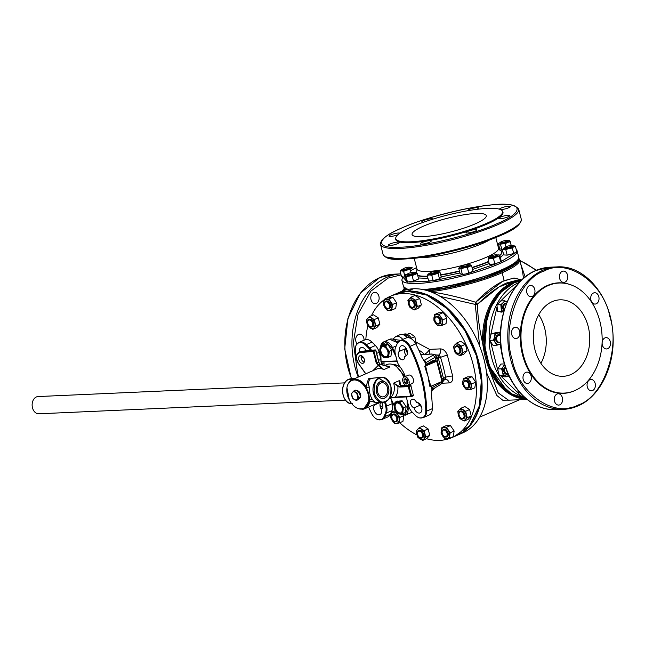 <?xml version="1.0" encoding="UTF-8"?>
<svg xmlns="http://www.w3.org/2000/svg" width="645" height="645" viewBox="0 0 645 645"><rect width="100%" height="100%" fill="white"/><g stroke="black" fill="none" stroke-linecap="round" stroke-linejoin="round"><path stroke-width="0.97" d="M511.001 400.102L502.761 400.214L496.948 395.603L486.572 372.689L496.86 395.482L502.665 400.174L511.001 400.102M454.37 436.391L469.697 425.716L479.388 405.826L481.315 380.703L476.341 355.597L464.795 330.409L447.098 308.568L426.571 295.015L407.479 291.322L395.361 294.096M508.526 400.206L498.182 392.886L489.579 370.577C486.306 362.353 484.04 353.452 482.774 343.874C484.04 353.46 486.306 362.361 489.579 370.577L484.218 347.816L482.912 344.712A59.719 43.965 -92.6 0 1 512.13 282.752L506.519 283.002L512.13 282.752A59.719 43.965 87.4 0 0 482.912 344.712L482.774 343.874C479.251 328.144 477.502 314.913 477.534 304.166L475.22 304.4L475.615 302.247L477.534 304.166L475.615 302.247C460.079 297.426 445.179 293.951 430.908 291.806L430.191 291.798L430.908 291.806C445.203 293.951 460.103 297.434 475.615 302.247A2.556 0.476 -75.5 0 0 475.22 304.4L479.638 346.051L475.22 304.4A2.556 1.879 -177.1 0 0 477.534 304.166L499.117 286.888L516.774 280.293L506.519 283.002C497.73 286.896 488.072 293.951 477.534 304.166C477.502 314.905 479.243 328.144 482.774 343.874L484.218 347.816L484.742 347.76A58.953 43.4 -92.6 0 1 502.374 290.661L493.506 301.763L487.257 316.171L484.742 347.76L489.555 366.634L489.136 366.795A59.267 43.634 87.4 0 0 524.474 398.57A59.267 43.634 -92.6 0 1 489.136 366.795A1.532 0.443 158.1 0 1 489.063 366.82L489.313 369.843A59.719 43.965 87.4 0 0 526.925 399.303A59.719 43.965 -92.6 0 1 489.313 369.843L498.174 392.87L508.526 400.206L527.021 399.384M489.555 366.634L506.833 390.556A58.953 43.4 -92.6 0 1 489.555 366.634L484.742 347.76L484.218 347.816L489.063 366.82L489.555 366.634M475.22 304.4L440.084 296.378L475.22 304.4M457.023 435.359L462.788 432.851A77.069 50.197 -113.5 0 0 481.436 350.928A77.069 50.197 -113.5 0 0 413.292 288.791L407.479 291.322A77.069 50.197 66.5 0 1 475.623 353.452A77.069 50.197 66.5 0 1 456.974 435.383M395.409 294.072A77.069 50.197 66.5 0 1 407.479 291.322L413.292 288.791A77.069 50.197 -113.5 0 0 401.214 291.54L395.458 294.056M404.512 290.315A59.719 10.981 165.7 0 1 403.923 289.291A59.719 10.981 -14.3 0 0 404.512 290.315M404.399 288.009L406.431 289.774L404.399 288.009M427.724 290.524C438.173 289.484 450.758 287.098 465.48 283.365L483.452 278.116L501.302 271.432L515.613 263.483L518.612 258.895L514.388 264.426L501.592 271.722A59.267 10.9 -14.3 0 0 518.741 258.355A59.267 10.9 165.7 0 1 490.248 276.189A59.267 10.9 165.7 0 1 428.014 290.879A59.267 10.9 -14.3 0 0 501.592 271.722L501.302 271.432C482.25 279.874 449.275 288.428 427.724 290.524L427.095 290.597L427.724 290.524M501.923 270.513L497.085 272.561M472.841 280.76L465.408 282.792M439.269 288.371L432.972 289.315M398.65 292.798A77.069 50.197 66.5 0 1 484.105 359.87A77.069 50.197 66.5 0 1 460.119 433.875M512.13 282.752A59.719 43.965 -92.6 0 1 521.603 280.164A59.719 43.965 87.4 0 0 512.13 282.752A1.532 1 66.5 0 1 512.969 283.139A1.532 1 -113.5 0 0 512.13 282.752M523.506 278.406L522.466 270.844L523.506 278.406M518.765 258.185L519.652 259.79A59.719 10.981 165.7 0 1 502.157 272.738L504.172 280.648L514.242 278.035L521.821 279.954L513.581 278.076L502.503 281.413L475.615 302.247C485.87 291.75 495.392 284.55 504.172 280.648L502.157 272.738A59.719 10.981 165.7 0 1 430.546 291.758A59.719 10.981 -14.3 0 0 490.772 277.221A59.719 10.981 -14.3 0 0 519.652 259.79L522.466 270.844M519.902 260.798A69.41 45.206 66.5 0 1 535.826 270.513A69.41 45.206 -113.5 0 0 519.902 260.798M520.596 263.515L525.159 277.011L520.596 263.515M484.298 347.808A59.267 43.634 -92.6 0 1 512.969 283.139A59.267 43.634 -92.6 0 1 519.225 281.107A59.267 43.634 87.4 0 0 512.969 283.139L512.969 283.139A59.267 43.634 87.4 0 0 484.298 347.808M405.753 289.952A59.267 10.9 165.7 0 1 404.028 287.597A59.267 10.9 -14.3 0 0 405.753 289.952M401.972 373.374L404.463 375.874A11.739 7.643 66.5 0 1 404.738 376.761M428.957 363.909A12.763 8.312 66.5 0 1 429.191 364.481M396.667 366.755L404.463 375.874L403.302 376.382M358.507 376.962A101.862 66.346 66.5 0 1 355.314 349.122A9.998 6.506 66.5 0 1 356.564 344.494A9.998 6.506 66.5 0 1 360.071 342.495A9.998 6.506 66.5 0 1 365.562 345.067L368.94 348.461A9.998 6.506 66.5 0 1 370.52 350.388M397.763 342.656L400.335 340.512A10.207 6.652 66.5 0 1 401.94 340.141A10.207 6.652 66.5 0 1 410.099 346.333L409.269 346.72A9.998 6.506 -113.5 0 0 401.279 340.657A9.998 6.506 -113.5 0 0 397.763 342.656A9.998 6.506 -113.5 0 0 397.207 343.656L395.619 347.268A9.998 6.506 -113.5 0 0 395.353 354.089L397.143 361.127A9.998 6.506 -113.5 0 0 399.876 366.683A23.18 15.101 66.5 0 1 405.278 376.519M416.162 342.181L429.53 349.372A5.104 1.895 -43.6 0 1 424.426 354.323M420.661 354.355L423.62 354.573M421.766 407.89A5.612 3.66 66.5 0 1 420.476 405.06L414.09 407.842A4.596 2.991 66.5 0 1 410.647 403.706A4.596 2.991 66.5 0 1 411.913 399.352A4.596 2.991 66.5 0 1 412.631 399.191A4.596 2.991 66.5 0 1 416.501 402.375A5.612 3.66 66.5 0 1 416.533 402.375A5.612 3.66 66.5 0 1 421.499 406.906A5.612 3.66 66.5 0 1 420.137 412.873A5.612 3.66 66.5 0 1 419.258 413.074A5.612 3.66 66.5 0 1 414.09 407.842M420.476 405.06A4.596 2.991 66.5 0 1 417.686 402.553M424.708 366.247L425.184 366.134L426.797 373.116A102.079 66.483 -113.5 0 0 424.708 366.247L426.151 365.118L425.748 365.272L425.603 363.417L421.83 357.201A102.079 66.483 -113.5 0 0 415.775 343.858A10.207 6.652 -113.5 0 0 407.616 337.666A10.207 6.652 -113.5 0 0 406.019 338.036L400.335 340.512M399.65 351.227A4.596 2.991 66.5 0 1 399.658 351.227A5.612 3.66 66.5 0 1 401.198 345.857A5.612 3.66 66.5 0 1 402.077 345.656A5.612 3.66 66.5 0 1 407.035 350.187A5.612 3.66 66.5 0 1 405.681 356.153A5.612 3.66 66.5 0 1 404.802 356.354A5.612 3.66 66.5 0 1 404.762 356.354A4.596 2.991 66.5 0 1 403.319 359.652A4.596 2.991 66.5 0 1 398.739 356.637A4.596 2.991 66.5 0 1 399.65 351.227L406.044 348.437A5.612 3.66 66.5 0 1 405.955 348.058M426.563 438.729A77.069 50.197 -113.5 0 0 439.777 440.366A77.069 50.197 -113.5 0 0 451.855 437.616A77.069 50.197 -113.5 0 0 470.503 355.685A77.069 50.197 -113.5 0 0 402.359 293.556A77.069 50.197 -113.5 0 0 390.281 296.305A77.069 50.197 -113.5 0 0 386.266 298.401M384.186 299.78A77.069 50.197 -113.5 0 0 371.439 315.719M367.852 325.943A77.069 50.197 -113.5 0 0 365.836 339.568M390.854 413.171A77.069 50.197 -113.5 0 0 391.217 413.606M399.771 422.749A77.069 50.197 -113.5 0 0 416.984 434.972M372.02 342.14A10.207 6.652 -113.5 0 0 366.408 339.504A10.207 6.652 -113.5 0 0 364.812 339.875L359.128 342.35A10.207 6.652 66.5 0 1 360.732 341.979A10.207 6.652 66.5 0 1 366.336 344.615L372.02 342.14L375.398 345.526L369.714 348.002L366.336 344.615A2.556 1 -44.9 0 0 365.562 345.067M363.82 358.088A5.612 3.66 66.5 0 1 361.168 356.395M359.217 352.146A5.612 3.66 66.5 0 1 360.934 347.655A5.612 3.66 66.5 0 1 361.813 347.453A5.612 3.66 66.5 0 1 366.271 350.807M365.965 350.84A5.612 3.66 66.5 0 1 365.691 349.856M380.276 402.44L376.309 404.173A4.596 2.991 66.5 0 1 376.285 403.73M381.413 409.301L381.429 409.293A4.596 2.991 66.5 0 1 381.413 409.301A5.612 3.66 66.5 0 1 379.873 414.671A5.612 3.66 66.5 0 1 378.994 414.872A5.612 3.66 66.5 0 1 374.036 410.341A5.612 3.66 66.5 0 1 375.39 404.375A5.612 3.66 66.5 0 1 376.269 404.173A5.612 3.66 66.5 0 1 376.309 404.173M381.509 409.688A5.612 3.66 66.5 0 1 380.752 402.424M381.437 402.391A4.596 2.991 66.5 0 1 381.421 409.301M425.184 366.134L436.318 361.377L436.826 361.7L441.801 380.542L441.261 381.792L430.594 386.436L429.812 386.282A102.079 66.483 -113.5 0 0 428.393 379.381L430.279 386.121L429.812 386.282M436.826 361.7L441.76 380.518M438.487 355.089L438.366 358.322L443.454 378.268L444.865 379.486A2.556 1.661 -113.5 0 0 445.574 377.341A102.079 66.483 -113.5 0 0 440.495 357.394A2.556 1.661 -113.5 0 0 438.713 355.363L436.109 355.04A5.104 4.805 107.1 0 0 438.302 355.153A1.024 0.871 -83.5 0 0 438.487 355.089L435.286 354.887M438.439 357.314A5.104 2.104 -11.5 0 1 436.286 356.572L442.615 381.397L441.97 382.042L442.615 381.397A5.104 3.644 162.1 0 1 443.945 378.897M436.222 355.072L431.803 353.992A2.556 1.879 87.4 0 0 431.303 354.113C433.698 354.065 434.061 354.565 432.392 355.613L424.555 360.112L426.192 362.546L436.286 356.572L434.956 354.492M425.192 365.554L435.851 360.902L436.746 361.531M436.205 361.426L435.125 361.216M434.932 361.127L433.561 360.192A0.508 0.419 -119.8 0 0 434.093 360.571L436.254 360.869L434.093 360.571L426.151 365.118M433.561 360.192L425.756 364.667L426.192 362.546M441.293 381.767L441.39 382.38L432.545 387.452L431.303 386.436L433.553 385.146M435.157 361.885L434.98 361.281M432.392 355.613A2.556 2.088 60.2 0 1 435.044 357.467L436.181 360.853M442.615 381.397L441.39 382.38A2.556 2.088 60.2 0 1 440.479 384.565L431.844 389.685M432.545 387.452L431.989 389.274M406.455 355.621L404.762 356.354M406.31 355.685A4.596 2.991 66.5 0 1 406.036 348.445M406.358 396.941A9.998 6.506 -113.5 0 0 406.64 398.384L408.438 405.423A9.998 6.506 -113.5 0 0 412.131 412.066L415.509 415.461A9.998 6.506 -113.5 0 0 420.04 417.984A9.998 6.506 -113.5 0 0 425.756 411.405A2.556 1.072 -0.2 0 0 426.619 411.155A10.207 6.652 66.5 0 1 423.362 417.565L429.046 415.09A10.207 6.652 -113.5 0 0 432.295 408.68A102.079 66.483 -113.5 0 0 431.489 395.103L431.924 389.217L431.303 386.436M409.269 346.72A101.862 66.346 66.5 0 1 425.756 411.405M430.279 386.121L430.739 385.952L428.748 379.22A102.079 66.483 -113.5 0 0 427.151 372.971L425.66 366.021M427.151 372.971L428.748 379.22M441.656 380.655L441.398 381.308M425.748 365.272L425.732 364.546M423.563 360.152L424.555 360.112A5.104 3.757 -92.6 0 1 423.7 360.337M431.803 353.992L420.822 354.742M431.303 354.113L421.225 354.565A1.024 0.661 66.5 0 1 420.701 354.339M381.324 363.877L382.275 363.538A2.556 1.121 -109.5 0 0 381.606 361.966M444.59 379.526L440.479 384.565M396.651 341.544A4.338 2.822 66.5 0 1 398.513 341.761M380.84 358.862L379.171 352.315A10.207 6.652 -113.5 0 0 375.398 345.526M381.235 364.506A10.207 6.652 -113.5 0 0 381.372 361.966M378.833 419.822A9.998 6.506 -113.5 0 0 383.864 416.872L385.452 413.251A2.556 1.661 23.8 0 0 386.307 413.082L384.71 416.702A10.207 6.652 66.5 0 1 382.154 419.403L378.833 419.822A9.998 6.506 -113.5 0 1 371.802 413.808A101.862 66.346 66.5 0 1 368.569 407.092M385.452 413.251A9.998 6.506 -113.5 0 0 385.718 406.439L384.589 402.004M382.154 419.403L387.839 416.928A10.207 6.652 -113.5 0 0 390.394 414.227L391.983 410.607A10.207 6.652 -113.5 0 0 392.257 403.641L391.16 399.36M381.074 361.337L381.469 361.974L397.183 361.273L381.469 361.974M380.784 345.776A9.183 5.982 66.5 0 1 383.517 341.979A9.183 5.982 66.5 0 1 392.474 347.574L391.829 347.889L385.791 342.374L380.897 345.72M382.751 344.914L387.782 344.374L391.813 350.34L390.87 356.524L390.08 356.556M383.985 361.861L384.114 365.513L383.985 361.861M393.144 364.667A13.529 8.812 66.5 0 1 400.843 367.972M399.618 413.929L405.068 414.687L407.406 409.124L407.076 400.085M397.094 401.311L402.125 400.763L406.156 406.729L405.213 412.913L404.423 412.953M388 354.178A5.362 3.491 -113.5 0 0 386.323 348.558A5.362 3.491 -113.5 0 0 382.074 346.849A5.362 3.491 -113.5 0 0 380.421 349.348A5.362 3.491 -113.5 0 0 382.098 354.96A5.362 3.491 -113.5 0 0 386.355 356.677A5.362 3.491 -113.5 0 0 388 354.178M382.308 346.76A5.362 3.491 -113.5 0 0 380.881 349.147A5.362 3.491 -113.5 0 0 382.445 354.621A5.362 3.491 -113.5 0 0 386.573 356.564M379.905 348.929L379.832 351.727L381.389 354.758L383.711 357.459L385.718 357.524L388.492 357.249L389.403 351.315L387.081 348.614A6.127 3.991 66.5 0 1 388.564 354.452A6.127 3.991 66.5 0 1 385.718 357.524A6.127 3.991 66.5 0 1 381.389 354.758A6.127 3.991 -113.5 0 1 379.905 348.929A6.127 3.991 66.5 0 1 382.751 345.857A6.127 3.991 66.5 0 1 387.081 348.614L385.525 345.583L380.744 345.793L379.905 348.929M383.59 344.551L380.744 345.793M387.903 344.551L385.525 345.583M391.773 350.275L389.403 351.315M390.918 356.193L388.492 357.249M384.226 357.233L383.711 357.459M399.803 413.171A5.362 3.491 -113.5 0 0 400.65 412.977A5.362 3.491 -113.5 0 0 401.948 407.285A5.362 3.491 -113.5 0 0 397.207 402.964A5.362 3.491 -113.5 0 0 396.369 403.157A5.362 3.491 -113.5 0 0 395.071 408.849A5.362 3.491 -113.5 0 0 399.803 413.171M396.602 403.069A5.362 3.491 -113.5 0 0 395.595 408.833A5.362 3.491 -113.5 0 0 400.263 412.969A5.362 3.491 -113.5 0 0 400.876 412.865M394.248 405.318L394.176 408.124L395.732 411.155A6.127 3.991 66.5 0 1 394.248 405.318L395.087 402.182L397.094 402.246A6.127 3.991 -113.5 0 0 394.248 405.318M402.835 413.647L402.907 410.841A6.127 3.991 66.5 0 1 400.061 413.913L402.835 413.647L405.262 412.582M395.732 411.155L398.054 413.856L400.061 413.913A6.127 3.991 66.5 0 1 395.732 411.155M401.424 405.004A6.127 3.991 66.5 0 1 402.907 410.841L403.746 407.704L401.424 405.004L399.868 401.98L397.094 402.246A6.127 3.991 66.5 0 1 401.424 405.004M402.246 400.94L399.868 401.98M406.116 406.673L403.746 407.704M397.933 400.948L395.087 402.182M403.923 334.465A8.167 5.321 66.5 0 1 409.567 337.948A8.167 5.321 66.5 0 0 403.923 334.465A8.167 5.321 66.5 0 0 403.31 334.545A8.167 5.321 66.5 0 1 403.923 334.465M403.198 334.513L403.891 334.215A8.167 5.321 66.5 0 1 405.173 333.925A8.167 5.321 66.5 0 1 411.8 339.093M407.261 334.344L409.914 333.191L414.816 336.666L416.259 343.35L415.646 343.616M414.816 336.666L411.317 338.19M500.915 261.717L514.533 253.292M498.996 246.785L498.174 246.833M489.184 263.539L472.551 269.489M459.909 272.996L441.164 276.858M427.957 278.35L418.371 277.979M488.636 261.41A44.4 8.167 165.7 0 1 472.027 267.433M459.385 270.948A44.4 8.167 165.7 0 1 440.64 274.778M427.401 276.165A44.4 8.167 165.7 0 1 417.694 275.318M415.88 272.432A44.4 8.167 165.7 0 1 416.751 271.15M496.892 223.742C523.216 213.092 523.966 202.562 498.262 204.554C476.897 204.667 423.967 217.526 401.859 227.983C375.535 238.626 374.785 249.155 400.489 247.164C421.854 247.059 474.785 234.2 496.892 223.742M410.849 241.778A55.099 10.135 -14.3 0 0 471.656 229.04A55.099 10.135 -14.3 0 0 502.374 210.996A55.099 10.135 -14.3 0 0 487.507 208.383A55.099 10.135 -14.3 0 0 429.159 220.316A55.099 10.135 -14.3 0 0 395.732 238.182A55.099 10.135 -14.3 0 0 410.849 241.778M395.732 238.182L395.716 239.013A55.317 10.175 -14.3 0 0 410.897 242.625A55.317 10.175 -14.3 0 0 471.947 229.83A55.317 10.175 -14.3 0 0 502.786 211.721L502.374 210.996M423.297 226.234A38.281 7.039 165.7 0 1 462.828 214.978A38.281 7.039 165.7 0 1 486.274 215.624A38.281 7.039 165.7 0 1 475.059 223.928A38.281 7.039 165.7 0 1 435.528 235.183A38.281 7.039 165.7 0 1 412.082 234.538A38.281 7.039 165.7 0 1 423.297 226.234M390.04 243.987A5.668 1.04 165.7 0 1 395.885 242.318A5.668 1.04 165.7 0 1 399.36 242.415A5.668 1.04 165.7 0 1 397.699 243.641A5.668 1.04 165.7 0 1 391.846 245.31A5.668 1.04 165.7 0 1 388.379 245.213A5.668 1.04 165.7 0 1 390.04 243.987M397.901 234.732A5.668 1.04 165.7 0 1 392.225 236.255A5.668 1.04 165.7 0 1 389.024 236.118A5.668 1.04 165.7 0 1 390.685 234.893A5.668 1.04 165.7 0 1 396.078 233.305A5.668 1.04 165.7 0 1 399.876 233.159M423.805 222.122A5.668 1.04 165.7 0 1 421.814 221.832A5.668 1.04 165.7 0 1 423.475 220.606A5.668 1.04 165.7 0 1 429.32 218.937A5.668 1.04 165.7 0 1 432.795 219.034A5.668 1.04 165.7 0 1 432.787 219.163M467.536 210.762A5.668 1.04 165.7 0 1 467.528 210.73A5.668 1.04 165.7 0 1 469.189 209.496A5.668 1.04 165.7 0 1 475.043 207.835A5.668 1.04 165.7 0 1 478.509 207.924A5.668 1.04 165.7 0 1 476.849 209.157A5.668 1.04 165.7 0 1 476.171 209.431M499.407 209.165A5.668 1.04 165.7 0 1 501.052 208.077A5.668 1.04 165.7 0 1 506.906 206.408A5.668 1.04 165.7 0 1 510.372 206.505A5.668 1.04 165.7 0 1 508.712 207.73A5.668 1.04 165.7 0 1 500.673 209.633M500.399 217.172A5.668 1.04 165.7 0 1 506.252 215.503A5.668 1.04 165.7 0 1 509.719 215.599A5.668 1.04 165.7 0 1 508.066 216.833A5.668 1.04 165.7 0 1 502.213 218.494A5.668 1.04 165.7 0 1 498.746 218.397A5.668 1.04 165.7 0 1 500.399 217.172M467.617 231.458A5.668 1.04 165.7 0 1 473.47 229.789A5.668 1.04 165.7 0 1 476.937 229.886A5.668 1.04 165.7 0 1 475.276 231.12A5.668 1.04 165.7 0 1 469.431 232.781A5.668 1.04 165.7 0 1 465.956 232.684A5.668 1.04 165.7 0 1 467.617 231.458M421.903 242.56A5.668 1.04 165.7 0 1 427.756 240.899A5.668 1.04 165.7 0 1 431.223 240.996A5.668 1.04 165.7 0 1 429.562 242.222A5.668 1.04 165.7 0 1 423.709 243.891A5.668 1.04 165.7 0 1 420.242 243.794A5.668 1.04 165.7 0 1 421.903 242.56M499.956 235.748L468.923 246.745L430.997 255.791L401.609 259.242L385.581 256.904M499.698 250.01A44.4 8.167 165.7 0 1 501.794 251.719A44.4 8.167 165.7 0 1 499.77 255.186M501.657 251.373L502.987 252.074M503.576 254.38L500.399 257.661M416.573 267.635L410.478 270.771M402.907 277.003L406.85 281.575M409.696 282.026L430.102 281.123M433.029 280.72L433.625 280.631M435.198 280.398L464.489 274.198M470.302 272.601L496.723 263.547M502.439 249.905A4.467 0.822 165.7 0 1 501.746 249.212M405.407 276.616A4.467 0.822 165.7 0 1 404.939 276.649M404.673 275.617A4.467 0.822 165.7 0 1 405.092 275.423A4.467 0.822 165.7 0 1 405.729 275.165M500.834 270.964L464.182 283.091L425.394 290.121M407.68 289.492L405.641 288.492M502.245 355.387L500.085 344.349M500.004 332.675L500.939 326.104M578.073 405.036C603.043 397.449 620.522 349.001 609.904 316.792C603.615 282.695 567.407 257.637 543.953 271.15C518.983 278.737 501.504 327.184 512.122 359.394C518.403 393.49 554.619 418.549 578.073 405.036M523.24 354.766A55.099 40.562 87.4 0 0 575.719 390.193A55.099 40.562 87.4 0 0 599.89 321.371A55.099 40.562 87.4 0 0 571.027 284.888A55.099 40.562 87.4 0 0 531.456 300.014A55.099 40.562 87.4 0 0 523.24 354.766M570.769 284.8A55.317 40.724 87.4 0 0 570.511 284.703A55.317 40.724 87.4 0 0 530.779 299.893A55.317 40.724 87.4 0 0 522.531 354.855A55.317 40.724 87.4 0 0 575.227 390.427A55.317 40.724 87.4 0 0 575.477 390.306M552.273 301.61A38.281 28.178 -92.6 0 1 559.86 299.828A38.281 28.178 -92.6 0 1 589.216 331.578A38.281 28.178 -92.6 0 1 570.857 374.527A38.281 28.178 -92.6 0 1 563.27 376.309A38.281 28.178 -92.6 0 1 533.915 344.559A38.281 28.178 -92.6 0 1 552.273 301.61M540.905 363.337A38.281 28.178 87.4 0 0 538.736 314.744M514.339 327.491A5.668 4.168 -92.6 0 1 515.46 327.233A5.668 4.168 -92.6 0 1 519.806 331.933A5.668 4.168 -92.6 0 1 517.088 338.286A5.668 4.168 -92.6 0 1 515.968 338.552A5.668 4.168 -92.6 0 1 511.622 333.852A5.668 4.168 -92.6 0 1 514.339 327.491M529.432 285.654A5.668 4.168 -92.6 0 1 530.553 285.388A5.668 4.168 -92.6 0 1 534.899 290.089A5.668 4.168 -92.6 0 1 532.181 296.442A5.668 4.168 -92.6 0 1 531.061 296.708A5.668 4.168 -92.6 0 1 526.715 292.008A5.668 4.168 -92.6 0 1 529.432 285.654M562.214 271.368A5.668 4.168 -92.6 0 1 563.343 271.102A5.668 4.168 -92.6 0 1 567.689 275.802A5.668 4.168 -92.6 0 1 564.972 282.155A5.668 4.168 -92.6 0 1 563.843 282.421A5.668 4.168 -92.6 0 1 559.497 277.721A5.668 4.168 -92.6 0 1 562.214 271.368M593.489 293.007A5.668 4.168 -92.6 0 1 594.617 292.741A5.668 4.168 -92.6 0 1 598.955 297.442A5.668 4.168 -92.6 0 1 596.238 303.795A5.668 4.168 -92.6 0 1 595.117 304.061A5.668 4.168 -92.6 0 1 590.772 299.361A5.668 4.168 -92.6 0 1 593.489 293.007M604.929 337.899A5.668 4.168 -92.6 0 1 606.058 337.633A5.668 4.168 -92.6 0 1 610.404 342.334A5.668 4.168 -92.6 0 1 607.687 348.687A5.668 4.168 -92.6 0 1 606.558 348.953A5.668 4.168 -92.6 0 1 602.212 344.253A5.668 4.168 -92.6 0 1 604.929 337.899M589.844 379.744A5.668 4.168 -92.6 0 1 590.965 379.478A5.668 4.168 -92.6 0 1 595.311 384.178A5.668 4.168 -92.6 0 1 592.594 390.531A5.668 4.168 -92.6 0 1 591.473 390.797A5.668 4.168 -92.6 0 1 587.127 386.097A5.668 4.168 -92.6 0 1 589.844 379.744M557.054 394.022A5.668 4.168 -92.6 0 1 558.175 393.764A5.668 4.168 -92.6 0 1 562.521 398.465A5.668 4.168 -92.6 0 1 559.804 404.818A5.668 4.168 -92.6 0 1 558.683 405.084A5.668 4.168 -92.6 0 1 554.337 400.384A5.668 4.168 -92.6 0 1 557.054 394.022M525.78 372.383A5.668 4.168 -92.6 0 1 526.909 372.125A5.668 4.168 -92.6 0 1 531.246 376.817A5.668 4.168 -92.6 0 1 528.529 383.178A5.668 4.168 -92.6 0 1 527.408 383.444A5.668 4.168 -92.6 0 1 523.063 378.744A5.668 4.168 -92.6 0 1 525.78 372.383M517.193 284.719L499.843 301.812M496.932 307.351L490.587 335.44M490.684 342.197L497.835 370.464M500.843 375.954L518.685 393.523M502.769 311.664A4.467 3.29 -92.6 0 1 502.334 311.898A4.467 3.29 -92.6 0 1 499.617 311.454M404.512 274.802L403.681 271.303M401.077 274.891L388.113 278.1L370.891 291.129L358.048 314.163L353.396 342.431L356.975 368.916M373.592 292.604A5.668 4.168 -92.6 0 1 374.713 292.338A5.668 4.168 -92.6 0 1 379.058 297.039A5.668 4.168 -92.6 0 1 376.341 303.392A5.668 4.168 -92.6 0 1 375.221 303.658A5.668 4.168 -92.6 0 1 370.875 298.958A5.668 4.168 -92.6 0 1 373.592 292.604M357.032 343.882A5.668 4.168 -92.6 0 1 358.499 334.449A5.668 4.168 -92.6 0 1 359.62 334.183A5.668 4.168 -92.6 0 1 364.046 340.205M380.002 405.463L382.767 407.511M407.777 385.452L412.042 383.598A4.596 2.991 -113.5 0 0 413.155 378.712A4.596 2.991 -113.5 0 0 409.091 375.011A4.596 2.991 -113.5 0 0 408.374 375.172L404.109 377.035A4.596 2.991 66.5 0 1 404.826 376.865A4.596 2.991 66.5 0 1 408.89 380.574A4.596 2.991 66.5 0 1 407.777 385.452A4.596 2.991 66.5 0 1 407.06 385.621A4.596 2.991 66.5 0 1 402.996 381.913A4.596 2.991 66.5 0 1 404.109 377.035M405.899 378.865L406.35 381.953L407.769 382.848M404.576 382.719L406.656 384.049L408.027 382.566L407.309 379.76L405.229 378.438L403.859 379.913L404.576 382.719L406.35 381.953M405.641 379.139L403.859 379.913M403.625 377.333A15.819 10.304 -113.5 0 0 389.443 363.998A15.819 10.304 -113.5 0 0 386.96 364.562L384.509 365.626M381.622 377.349L371.085 378.293C368.601 379.978 367.972 382.848 369.206 386.911C369.133 391.838 370.206 396.054 372.423 399.553L375.197 402.673L382.743 402.335A12.505 9.207 -92.6 0 1 373.149 391.958A12.505 9.207 -92.6 0 1 379.147 377.93A12.505 9.207 -92.6 0 1 381.622 377.349C392.112 376.188 395.329 398.134 385.299 401.73L382.743 402.335A12.505 9.207 -92.6 0 0 385.218 401.754M380.421 381.558A8.675 6.386 -92.6 0 1 382.138 381.155A8.675 6.386 -92.6 0 1 388.798 388.355A8.675 6.386 -92.6 0 1 384.638 398.094A8.675 6.386 -92.6 0 1 382.912 398.497A8.675 6.386 -92.6 0 1 376.261 391.297A8.675 6.386 -92.6 0 1 380.421 381.558M349.308 399.956L346.937 387.701M362.53 363.369A4.08 2.661 -113.5 0 0 363.167 363.224A4.08 2.661 -113.5 0 0 364.159 358.886A4.08 2.661 -113.5 0 0 360.547 355.597A4.08 2.661 -113.5 0 0 359.91 355.742A4.08 2.661 -113.5 0 0 358.918 360.079A4.08 2.661 -113.5 0 0 362.53 363.369M378.671 365.014L378.107 365.53L383.815 369.593L378.671 365.014L372.85 370.706M378.688 361.837L378.671 361.974A2.556 1.661 -113.5 0 0 380.26 364.151L389.854 366.965L383.299 365.344M361.377 355.717A4.08 2.661 -113.5 0 0 364.183 362.159M378.72 361.95L379.712 363.756M397.884 386.444L399.795 387.032L408.253 386.653L410.841 396.127L395.337 397.062L389.177 398.239L395.716 397.417L395.337 397.062C397.336 394.393 398.183 390.854 397.884 386.444L398.304 385.863L393.676 383.082L397.884 386.444M408.253 386.653L408.478 386.008L400.029 386.387L399.795 387.032M411.002 396.715L395.716 397.417L410.728 396.377M389.29 398.215L395.619 397.401M400.053 385.065L399.473 383.59L399.707 380.453L400.077 385.089A4.596 2.991 -113.5 0 0 401.803 385.613L400.029 386.387A4.596 2.991 66.5 0 1 398.304 385.863M410.688 385.452L408.478 386.008A0.766 0.5 66.5 0 1 409.188 386.718L410.97 385.807M408.051 385.339L410.252 385.234A0.766 0.5 -113.5 0 1 410.962 385.944L413.316 395.183L411.542 395.957L409.188 386.718L408.487 386.887M411.429 396.611L412.985 395.933A0.766 0.5 -113.5 0 0 413.316 395.183M369.206 386.911A2.556 1.161 -6.8 0 1 366.529 387.452L366.054 386.629L368.521 378.768L378.599 377.486M376.212 402.625L369.714 400.997L369.779 400.19A2.556 1.895 155.6 0 1 372.423 399.553M358.822 408.793L364.796 408.736A15.819 10.304 66.5 0 0 369.714 400.997L368.996 400.932L369.125 400.085L369.779 400.19L366.529 387.452L366.005 387.847L365.457 387.032L366.054 386.629A15.819 10.304 66.5 0 0 354.637 379.163A15.819 10.304 66.5 0 0 352.162 379.728L348.05 384.065M369.125 400.085C369.65 395.925 368.609 391.846 366.005 387.847M404.56 385.476A15.819 10.304 -113.5 0 0 404.633 384.525M380.437 381.606A8.627 6.353 -92.6 0 1 382.146 381.211A8.627 6.353 -92.6 0 1 388.758 388.363A8.627 6.353 -92.6 0 1 384.622 398.038A8.627 6.353 -92.6 0 1 382.912 398.441A8.627 6.353 -92.6 0 1 376.301 391.289A8.627 6.353 -92.6 0 1 380.437 381.606M344.672 382.88L38.095 396.554A8.627 6.353 87.4 0 0 36.386 396.957A8.627 6.353 87.4 0 0 32.25 406.64A8.627 6.353 87.4 0 0 38.869 413.792L345.438 400.118M384.251 396.586A7.095 5.225 -92.6 0 1 382.848 396.917A7.095 5.225 -92.6 0 1 377.406 391.031A7.095 5.225 -92.6 0 1 380.808 383.065A7.095 5.225 -92.6 0 1 382.211 382.735A7.095 5.225 -92.6 0 1 387.653 388.621A7.095 5.225 -92.6 0 1 384.251 396.586M355.742 399.916A4.241 2.765 66.5 0 1 351.847 395.998A4.241 2.765 66.5 0 1 353.686 391.829A4.241 2.765 66.5 0 1 357.588 395.74A4.241 2.765 66.5 0 1 355.742 399.916M356.242 400.505L358.564 397.989L357.346 393.224L353.807 390.967L351.485 393.482L352.694 398.255L356.242 400.505L358.201 399.65L360.531 397.135A4.16 2.709 -113.5 0 0 359.934 392.829A4.16 2.709 -113.5 0 0 356.758 390.58A4.16 2.709 -113.5 0 0 356.54 390.604M357.346 393.224L359.313 392.362L360.531 397.135L358.564 397.989M353.807 390.967L355.774 390.112L359.313 392.362M354.049 379.953A15.311 9.973 -113.5 0 0 351.654 380.502A15.311 9.973 -113.5 0 0 347.945 396.78A15.311 9.973 -113.5 0 0 361.482 409.124A15.311 9.973 -113.5 0 0 363.885 408.575A15.311 9.973 -113.5 0 0 367.594 392.305A15.311 9.973 -113.5 0 0 354.049 379.953M368.996 400.932L364.062 408.495A15.311 9.973 -113.5 0 0 364.24 408.422A15.311 9.973 -113.5 0 0 367.948 392.144A15.311 9.973 -113.5 0 0 354.403 379.8A15.311 9.973 -113.5 0 0 352.009 380.348A15.311 9.973 -113.5 0 0 351.831 380.429L354.403 379.8C358.483 379.841 362.159 382.251 365.457 387.032M359.386 398.376L359.426 398.352A4.16 2.709 -113.5 0 0 360.515 397.151M420.725 437.834A3.539 2.306 66.5 0 1 418.952 436.923A3.539 2.306 66.5 0 1 417.5 433.585A3.539 2.306 66.5 0 1 419.355 431.094A3.539 2.306 66.5 0 1 422.491 434.601A3.539 2.306 66.5 0 1 420.725 437.834M417.5 433.456A4.047 2.636 66.5 0 1 417.492 433.311A4.047 2.636 66.5 0 1 418.774 430.594A4.047 2.636 66.5 0 1 419.613 430.449A4.047 2.636 66.5 0 1 423.039 433.859A4.047 2.636 66.5 0 1 422.015 438.019A4.047 2.636 66.5 0 1 421.177 438.165A4.047 2.636 66.5 0 1 419.145 437.116A4.047 2.636 66.5 0 1 419.048 437.012M422.161 439.697A5.821 3.789 -113.5 0 0 423.934 438.866A5.821 3.789 -113.5 0 0 424.676 433.98A5.821 3.789 -113.5 0 0 421.491 429.272A5.821 3.789 -113.5 0 0 417.557 429.441A5.821 3.789 -113.5 0 0 416.815 434.335A5.821 3.789 -113.5 0 0 420 439.043A5.821 3.789 -113.5 0 0 422.161 439.697M422.636 440.446L425.756 437.068L424.12 430.666L419.371 427.643L417.557 429.441L416.259 431.021L417.887 437.415L422.636 440.446L426.627 438.705L429.747 435.327L425.756 437.068M418.96 430.529A4.047 2.636 66.5 0 1 419.758 430.296A4.047 2.636 66.5 0 1 423.386 433.706A4.047 2.636 66.5 0 1 422.185 437.939M419.371 427.643L423.362 425.902L428.111 428.933L424.12 430.666M428.111 428.933L429.747 435.327M416.807 430.779L416.259 431.021M446.461 436.359A3.539 2.306 66.5 0 1 443.558 435.818A3.539 2.306 66.5 0 1 442.107 432.489A3.539 2.306 66.5 0 1 442.833 430.376A3.539 2.306 66.5 0 1 446.429 431.803A3.539 2.306 66.5 0 1 446.461 436.359M442.099 432.36A4.047 2.636 66.5 0 1 442.091 432.206A4.047 2.636 66.5 0 1 442.922 429.788A4.047 2.636 66.5 0 1 443.381 429.497A4.047 2.636 66.5 0 1 447.243 431.779A4.047 2.636 66.5 0 1 447.082 436.633A4.047 2.636 66.5 0 1 446.622 436.923A4.047 2.636 66.5 0 1 443.752 436.02A4.047 2.636 66.5 0 1 443.655 435.915M463.997 416.888A3.539 2.306 66.5 0 1 460.449 417.541A3.539 2.306 66.5 0 1 458.998 414.211A3.539 2.306 66.5 0 1 459.071 413.276A3.539 2.306 66.5 0 1 462.175 412.236A3.539 2.306 66.5 0 1 463.997 416.888M458.998 414.074A4.047 2.636 66.5 0 1 458.99 413.929A4.047 2.636 66.5 0 1 459.071 412.856A4.047 2.636 66.5 0 1 460.272 411.212A4.047 2.636 66.5 0 1 463.578 412.623A4.047 2.636 66.5 0 1 464.714 417.001A4.047 2.636 66.5 0 1 463.513 418.645A4.047 2.636 66.5 0 1 460.643 417.742A4.047 2.636 66.5 0 1 460.546 417.637M463.642 383.501A4.047 2.636 66.5 0 1 463.634 383.356A4.047 2.636 66.5 0 1 464.924 380.647A4.047 2.636 66.5 0 1 469.35 384.525A4.047 2.636 66.5 0 1 468.165 388.072A4.047 2.636 66.5 0 1 465.295 387.169A4.047 2.636 66.5 0 1 465.198 387.065M468.641 384.654A3.539 2.306 66.5 0 1 467.827 387.637A3.539 2.306 66.5 0 1 465.101 386.968A3.539 2.306 66.5 0 1 463.739 384.372A3.539 2.306 66.5 0 1 463.65 383.638A3.539 2.306 66.5 0 1 465.779 381.179A3.539 2.306 66.5 0 1 468.641 384.654M454.806 348.84A4.047 2.636 66.5 0 1 454.806 348.695A4.047 2.636 66.5 0 1 456.088 345.986A4.047 2.636 66.5 0 1 459.748 347.905A4.047 2.636 66.5 0 1 459.329 353.412A4.047 2.636 66.5 0 1 456.458 352.509A4.047 2.636 66.5 0 1 456.362 352.404M459.135 348.284A3.539 2.306 66.5 0 1 459.442 352.541A3.539 2.306 66.5 0 1 456.265 352.307A3.539 2.306 66.5 0 1 455.572 351.412A3.539 2.306 66.5 0 1 454.814 348.977A3.539 2.306 66.5 0 1 456.305 346.494A3.539 2.306 66.5 0 1 459.135 348.284M434.851 319.372A4.047 2.636 66.5 0 1 434.843 319.227A4.047 2.636 66.5 0 1 436.133 316.51A4.047 2.636 66.5 0 1 438.479 316.969A4.047 2.636 66.5 0 1 440.624 320.783A4.047 2.636 66.5 0 1 439.374 323.943A4.047 2.636 66.5 0 1 437.028 323.484A4.047 2.636 66.5 0 1 436.504 323.032A4.047 2.636 66.5 0 1 436.407 322.927M438.036 317.534A3.539 2.306 66.5 0 1 439.858 322.186A3.539 2.306 66.5 0 1 436.762 323.226A3.539 2.306 66.5 0 1 436.31 322.839A3.539 2.306 66.5 0 1 434.859 319.509A3.539 2.306 66.5 0 1 438.036 317.534M409.124 302.989A4.047 2.636 66.5 0 1 409.115 302.844A4.047 2.636 66.5 0 1 410.405 300.127A4.047 2.636 66.5 0 1 411.244 299.99A4.047 2.636 66.5 0 1 414.671 303.392A4.047 2.636 66.5 0 1 413.647 307.56A4.047 2.636 66.5 0 1 412.808 307.705A4.047 2.636 66.5 0 1 410.776 306.657A4.047 2.636 66.5 0 1 410.68 306.552M410.986 300.626A3.539 2.306 66.5 0 1 414.122 304.142A3.539 2.306 66.5 0 1 412.357 307.367A3.539 2.306 66.5 0 1 410.583 306.456A3.539 2.306 66.5 0 1 409.132 303.126A3.539 2.306 66.5 0 1 410.986 300.626M384.525 304.085A4.047 2.636 66.5 0 1 384.517 303.94A4.047 2.636 66.5 0 1 385.339 301.521A4.047 2.636 66.5 0 1 385.799 301.231A4.047 2.636 66.5 0 1 389.661 303.513A4.047 2.636 66.5 0 1 389.499 308.366A4.047 2.636 66.5 0 1 389.04 308.657A4.047 2.636 66.5 0 1 386.178 307.754A4.047 2.636 66.5 0 1 386.073 307.649M385.25 302.11A3.539 2.306 66.5 0 1 388.846 303.537A3.539 2.306 66.5 0 1 388.879 308.084A3.539 2.306 66.5 0 1 385.976 307.552A3.539 2.306 66.5 0 1 384.525 304.222A3.539 2.306 66.5 0 1 385.25 302.11M367.706 321.573A3.539 2.306 66.5 0 1 370.811 320.533A3.539 2.306 66.5 0 1 372.633 325.185A3.539 2.306 66.5 0 1 369.085 325.838A3.539 2.306 66.5 0 1 367.634 322.508A3.539 2.306 66.5 0 1 367.706 321.573M367.626 322.371A4.047 2.636 66.5 0 1 367.618 322.226A4.047 2.636 66.5 0 1 367.706 321.154A4.047 2.636 66.5 0 1 368.908 319.509A4.047 2.636 66.5 0 1 372.213 320.92A4.047 2.636 66.5 0 1 373.35 325.29A4.047 2.636 66.5 0 1 372.149 326.942A4.047 2.636 66.5 0 1 369.279 326.031A4.047 2.636 66.5 0 1 369.182 325.927M393.676 420.935A3.539 2.306 66.5 0 1 393.224 420.54A3.539 2.306 66.5 0 1 391.773 417.21A3.539 2.306 66.5 0 1 394.95 415.235A3.539 2.306 66.5 0 1 396.78 419.887A3.539 2.306 66.5 0 1 393.676 420.935M391.773 417.073A4.047 2.636 66.5 0 1 391.765 416.928A4.047 2.636 66.5 0 1 393.047 414.211A4.047 2.636 66.5 0 1 395.393 414.671A4.047 2.636 66.5 0 1 397.538 418.484A4.047 2.636 66.5 0 1 396.288 421.645A4.047 2.636 66.5 0 1 393.942 421.185A4.047 2.636 66.5 0 1 393.426 420.742A4.047 2.636 66.5 0 1 393.321 420.629M448.541 437.77A5.821 3.789 -113.5 0 0 449.468 435.681A5.821 3.789 -113.5 0 0 448.049 430.134A5.821 3.789 -113.5 0 0 443.937 427.514A5.821 3.789 -113.5 0 0 441.236 430.441A5.821 3.789 -113.5 0 0 442.647 435.98A5.821 3.789 -113.5 0 0 446.767 438.6A5.821 3.789 -113.5 0 0 448.541 437.77M449.291 438.382L450.154 432.747L446.469 427.304L441.93 427.506L441.236 430.441L441.067 433.15L444.752 438.592L449.291 438.382L453.282 436.649L454.144 431.005L450.154 432.747M443.558 429.433A4.047 2.636 66.5 0 1 447.453 431.368A4.047 2.636 66.5 0 1 447.574 436.343A4.047 2.636 66.5 0 1 446.791 436.842M441.93 427.506L445.921 425.765L450.46 425.563L446.469 427.304M450.46 425.563L454.144 431.005M445.34 438.334L444.752 438.592M466.359 417.396A5.821 3.789 -113.5 0 0 466.174 414.598A5.821 3.789 -113.5 0 0 462.989 409.889A5.821 3.789 -113.5 0 0 459.055 410.067A5.821 3.789 -113.5 0 0 458.313 414.953A5.821 3.789 -113.5 0 0 461.498 419.661A5.821 3.789 -113.5 0 0 465.432 419.484A5.821 3.789 -113.5 0 0 466.359 417.396M467.254 417.686L465.617 411.284L460.869 408.261L459.055 410.067L457.757 411.639L459.385 418.041L464.134 421.064L467.254 417.686L471.245 415.944L468.125 419.323L464.134 421.064M460.457 411.147A4.047 2.636 66.5 0 1 463.747 412.252A4.047 2.636 66.5 0 1 465.11 416.597A4.047 2.636 66.5 0 1 463.682 418.557M465.617 411.284L469.608 409.551L464.86 406.527L460.869 408.261M469.608 409.551L471.245 415.944M470.826 384.033A5.821 3.789 -113.5 0 0 469.592 381.284A5.821 3.789 -113.5 0 0 465.48 378.663A5.821 3.789 -113.5 0 0 462.779 381.59A5.821 3.789 -113.5 0 0 464.19 387.129A5.821 3.789 -113.5 0 0 468.31 389.749A5.821 3.789 -113.5 0 0 471.003 386.823A5.821 3.789 -113.5 0 0 470.826 384.033M471.697 383.888L468.012 378.454L463.473 378.655L462.779 381.59L462.61 384.299L466.295 389.741L470.834 389.532L471.697 383.888L475.688 382.154L474.825 387.798L470.834 389.532M465.101 380.582A4.047 2.636 66.5 0 1 469.633 384.081A4.047 2.636 66.5 0 1 468.334 387.992M468.012 378.454L472.003 376.712L467.464 376.914L463.473 378.655M472.003 376.712L475.688 382.154M460.756 346.623A5.821 3.789 -113.5 0 0 458.805 344.656A5.821 3.789 -113.5 0 0 454.87 344.833A5.821 3.789 -113.5 0 0 454.12 349.719A5.821 3.789 -113.5 0 0 457.313 354.428A5.821 3.789 -113.5 0 0 461.248 354.258A5.821 3.789 -113.5 0 0 461.989 349.364A5.821 3.789 -113.5 0 0 460.756 346.623M461.433 346.059L456.684 343.035L453.572 346.405L454.12 349.719L455.201 352.807L459.95 355.83L463.07 352.452L461.433 346.059L465.424 344.317L467.061 350.719L463.07 352.452M456.273 345.913A4.047 2.636 66.5 0 1 459.941 347.51A4.047 2.636 66.5 0 1 459.498 353.323M465.424 344.317L460.675 341.294L456.684 343.035M467.061 350.719L463.94 354.089L459.95 355.83M462.538 352.952L462.078 352.63M442.905 319.759L440.801 317.147A5.821 3.789 -113.5 0 0 436.689 314.534A5.821 3.789 -113.5 0 0 433.988 317.453A5.821 3.789 -113.5 0 0 435.399 323A5.821 3.789 -113.5 0 0 439.519 325.612A5.821 3.789 -113.5 0 0 442.22 322.694A5.821 3.789 -113.5 0 0 440.801 317.147L439.221 314.317L434.682 314.518L433.819 320.162L437.503 325.604L442.043 325.403L442.905 319.759L446.896 318.017L446.034 323.661L442.043 325.403M436.31 316.445A4.047 2.636 66.5 0 1 438.624 316.671A4.047 2.636 66.5 0 1 440.97 320.63A4.047 2.636 66.5 0 1 439.543 323.855M439.221 314.317L443.212 312.575L438.673 312.785L434.682 314.518M438.56 315.018L438.624 314.381M443.212 312.575L446.896 318.017M415.751 300.207L413.123 298.804A5.821 3.789 -113.5 0 0 409.188 298.982A5.821 3.789 -113.5 0 0 408.438 303.868A5.821 3.789 -113.5 0 0 411.631 308.576A5.821 3.789 -113.5 0 0 415.565 308.407A5.821 3.789 -113.5 0 0 416.307 303.513A5.821 3.789 -113.5 0 0 413.123 298.804L411.002 297.176L407.882 300.554L409.519 306.956L414.267 309.979L417.388 306.601L415.751 300.207L419.742 298.466L421.378 304.867L417.388 306.601M410.591 300.062A4.047 2.636 66.5 0 1 411.389 299.836A4.047 2.636 66.5 0 1 415.017 303.239A4.047 2.636 66.5 0 1 413.816 307.471M419.742 298.466L414.993 295.442L411.002 297.176M414.267 309.979L418.258 308.237L421.378 304.867M416.855 307.101L416.396 306.778M384.581 300.078A5.821 3.789 -113.5 0 0 383.654 302.174A5.821 3.789 -113.5 0 0 385.073 307.713A5.821 3.789 -113.5 0 0 389.185 310.334A5.821 3.789 -113.5 0 0 391.886 307.407A5.821 3.789 -113.5 0 0 390.467 301.868A5.821 3.789 -113.5 0 0 386.355 299.248A5.821 3.789 -113.5 0 0 384.581 300.078M384.347 299.24L383.485 304.875L387.169 310.318L389.185 310.334L391.717 310.116L392.571 304.472L388.887 299.03L384.347 299.24L388.338 297.498L392.878 297.297L388.887 299.03M385.984 301.159A4.047 2.636 66.5 0 1 389.87 303.102A4.047 2.636 66.5 0 1 389.991 308.068A4.047 2.636 66.5 0 1 389.209 308.568M392.878 297.297L396.562 302.739L392.571 304.472M391.717 310.116L395.708 308.383L396.562 302.739M366.763 320.452A5.821 3.789 -113.5 0 0 366.94 323.25A5.821 3.789 -113.5 0 0 370.133 327.958A5.821 3.789 -113.5 0 0 374.068 327.781A5.821 3.789 -113.5 0 0 374.81 322.895A5.821 3.789 -113.5 0 0 371.625 318.187A5.821 3.789 -113.5 0 0 367.69 318.364A5.821 3.789 -113.5 0 0 366.763 320.452M366.392 319.936L368.021 326.338L372.77 329.361L375.89 325.983L374.253 319.581L369.504 316.558L366.392 319.936M369.093 319.444A4.047 2.636 66.5 0 1 372.383 320.541A4.047 2.636 66.5 0 1 373.745 324.895A4.047 2.636 66.5 0 1 372.318 326.854M374.253 319.581L378.244 317.848L373.495 314.825L369.504 316.558M375.89 325.983L379.881 324.242L376.761 327.62L372.77 329.361M378.244 317.848L379.881 324.242M394.272 422.66A5.821 3.789 -113.5 0 0 396.433 423.313A5.821 3.789 -113.5 0 0 399.134 420.395A5.821 3.789 -113.5 0 0 397.715 414.856A5.821 3.789 -113.5 0 0 393.603 412.236A5.821 3.789 -113.5 0 0 390.902 415.154A5.821 3.789 -113.5 0 0 392.321 420.701A5.821 3.789 -113.5 0 0 394.272 422.66M394.418 423.305L398.965 423.104L399.819 417.46L396.135 412.018L391.596 412.219L390.733 417.863L394.418 423.305M393.232 414.146A4.047 2.636 66.5 0 1 395.538 414.372A4.047 2.636 66.5 0 1 397.884 418.331A4.047 2.636 66.5 0 1 396.457 421.556M403.738 415.565L399.819 417.46M403.81 415.719L402.948 421.362L398.965 423.104M395.369 410.575L391.596 412.219M395.482 412.719L395.538 412.082M436.56 271.36L437.165 271.706A4.047 0.742 165.7 0 1 437.27 271.819A4.047 0.742 165.7 0 1 434.004 273.416A4.047 0.742 165.7 0 1 429.417 273.819A4.047 0.742 165.7 0 1 429.449 273.665L429.82 273.077A3.539 0.653 165.7 0 1 432.642 271.811A3.539 0.653 165.7 0 1 436.56 271.36A3.539 0.653 165.7 0 1 433.795 272.851A3.539 0.653 165.7 0 1 429.82 273.077M428.99 273.754L427.208 275.415L429.393 274.964A5.821 1.072 -14.3 0 0 431.9 274.641A5.821 1.072 -14.3 0 0 434.819 273.932A5.821 1.072 -14.3 0 0 438.874 272.166A5.821 1.072 -14.3 0 0 436.786 271.489M439.463 278.817L433.15 280.68L431.755 275.213L438.076 273.351L439.85 271.69L441.245 277.148L439.463 278.817L438.076 273.351M429.683 273.303A5.821 1.072 -14.3 0 0 428.288 274.012A5.821 1.072 -14.3 0 0 428.006 274.23A5.821 1.072 -14.3 0 0 429.393 274.964L431.755 275.213M433.15 280.68L428.603 280.881L427.208 275.415M437.181 272.045A4.047 0.742 165.7 0 1 436.27 273.037A4.047 0.742 165.7 0 1 432.368 274.198A4.047 0.742 165.7 0 1 429.602 273.972M462.344 265.772A3.539 0.653 165.7 0 1 465.714 264.772A3.539 0.653 165.7 0 1 468.141 264.668A3.539 0.653 165.7 0 1 467.262 265.506A3.539 0.653 165.7 0 1 463.287 266.619A3.539 0.653 165.7 0 1 461.401 266.385A3.539 0.653 165.7 0 1 462.344 265.772M468.141 264.668L468.746 265.006A4.047 0.742 165.7 0 1 467.738 265.974A4.047 0.742 165.7 0 1 463.191 267.24A4.047 0.742 165.7 0 1 461.038 266.974L461.401 266.385M496.908 254.831L497.513 255.178A4.047 0.742 165.7 0 1 497.618 255.291A4.047 0.742 165.7 0 1 497.577 255.452A4.047 0.742 165.7 0 1 493.498 257.105A4.047 0.742 165.7 0 1 489.765 257.299A4.047 0.742 165.7 0 1 489.797 257.145A4.047 0.742 165.7 0 1 489.805 257.137L490.168 256.549A3.539 0.653 165.7 0 1 493.417 255.178A3.539 0.653 165.7 0 1 496.908 254.831A3.539 0.653 165.7 0 1 496.964 255.073A3.539 0.653 165.7 0 1 493.078 256.597A3.539 0.653 165.7 0 1 490.168 256.549L490.168 256.549M511.864 245.616L512.469 245.963A4.047 0.742 165.7 0 1 512.573 246.076A4.047 0.742 165.7 0 1 509.679 247.567A4.047 0.742 165.7 0 1 505.172 248.293A4.047 0.742 165.7 0 1 504.721 248.075A4.047 0.742 165.7 0 1 504.761 247.922L505.124 247.333A3.539 0.653 165.7 0 1 507.938 246.076A3.539 0.653 165.7 0 1 511.566 245.535A3.539 0.653 165.7 0 1 511.864 245.616A3.539 0.653 165.7 0 1 509.735 246.922A3.539 0.653 165.7 0 1 505.487 247.648A3.539 0.653 165.7 0 1 505.124 247.333M507.301 240.537L507.905 240.875A4.047 0.742 165.7 0 1 508.01 240.996A4.047 0.742 165.7 0 1 502.342 243.117A4.047 0.742 165.7 0 1 500.157 242.996A4.047 0.742 165.7 0 1 500.197 242.843L500.56 242.254A3.539 0.653 165.7 0 1 505.487 240.537A3.539 0.653 165.7 0 1 507.301 240.537A3.539 0.653 165.7 0 1 506.099 241.512A3.539 0.653 165.7 0 1 502.439 242.488A3.539 0.653 165.7 0 1 500.56 242.254M409.357 267.191A3.539 0.653 165.7 0 1 409.656 267.272A3.539 0.653 165.7 0 1 407.519 268.586A3.539 0.653 165.7 0 1 403.27 269.312A3.539 0.653 165.7 0 1 402.915 268.989A3.539 0.653 165.7 0 1 405.729 267.731A3.539 0.653 165.7 0 1 409.357 267.191M409.656 267.272L410.26 267.619A4.047 0.742 165.7 0 1 407.817 269.118A4.047 0.742 165.7 0 1 402.956 269.949A4.047 0.742 165.7 0 1 402.553 269.586L402.915 268.989M414.219 272.351L414.824 272.698A4.047 0.742 165.7 0 1 414.928 272.819A4.047 0.742 165.7 0 1 409.261 274.931A4.047 0.742 165.7 0 1 407.076 274.818A4.047 0.742 165.7 0 1 407.116 274.665L407.479 274.069A3.539 0.653 165.7 0 1 412.405 272.351A3.539 0.653 165.7 0 1 414.219 272.351A3.539 0.653 165.7 0 1 413.018 273.327A3.539 0.653 165.7 0 1 409.357 274.31A3.539 0.653 165.7 0 1 407.479 274.069M465.634 274.004A5.821 1.072 -14.3 0 0 470.931 272.319L465.634 274.004L462.336 274.327L460.087 273.682L458.692 268.223L460.941 268.868L464.061 267.828A5.821 1.072 -14.3 0 0 466.972 267.062A5.821 1.072 -14.3 0 0 469.358 266.143A5.821 1.072 -14.3 0 0 470.318 264.821A5.821 1.072 -14.3 0 0 468.375 264.797M468.754 272.964L467.367 267.506L471.535 265.498L469.286 264.853M461.264 266.603A5.821 1.072 -14.3 0 0 460.691 266.861A5.821 1.072 -14.3 0 0 459.877 267.32A5.821 1.072 -14.3 0 0 459.724 268.191A5.821 1.072 -14.3 0 0 464.061 267.828L467.367 267.506M462.336 274.327L460.941 268.868M459.804 267.369L458.692 268.223M468.762 265.353A4.047 0.742 165.7 0 1 466.383 266.893A4.047 0.742 165.7 0 1 462.441 267.723A4.047 0.742 165.7 0 1 461.183 267.28M470.931 272.319L472.93 270.964L471.535 265.498M500.689 261.87L499.294 256.404L499.73 255.025L501.117 260.491L500.689 261.87L494.836 263.869L493.441 258.403L496.279 257.049A5.821 1.072 -14.3 0 0 498.48 256.138A5.821 1.072 -14.3 0 0 499.424 255.364A5.821 1.072 -14.3 0 0 497.134 254.96M494.836 263.869L489.426 264.49L488.031 259.024L493.441 258.403M488.467 257.645L488.152 257.984A5.821 1.072 -14.3 0 0 490.643 258.363A5.821 1.072 -14.3 0 0 496.279 257.049L499.294 256.404M490.031 256.775A5.821 1.072 -14.3 0 0 488.636 257.484A5.821 1.072 -14.3 0 0 488.152 257.984M497.609 255.549A4.047 0.742 165.7 0 1 497.053 256.299A4.047 0.742 165.7 0 1 492.24 257.758A4.047 0.742 165.7 0 1 489.95 257.452M499.73 255.025L498.899 254.952M513.702 253.501L507.188 255.146L505.793 249.688L508.961 248.502A5.821 1.072 -14.3 0 0 513.734 246.745L515.347 246.164L516.742 251.623L513.702 253.501L512.307 248.035L513.734 246.745A5.821 1.072 -14.3 0 0 514.388 246.027A5.821 1.072 -14.3 0 0 513.654 245.705A5.821 1.072 -14.3 0 0 513.525 245.697A5.821 1.072 -14.3 0 0 512.098 245.745M515.347 246.164L513.525 245.697M507.188 255.146L503.713 254.92L502.326 249.462L505.793 249.688M504.987 247.559A5.821 1.072 -14.3 0 0 503.971 249.22A5.821 1.072 -14.3 0 0 508.961 248.502L512.307 248.035M512.573 246.076L512.67 246.455A4.047 0.742 165.7 0 1 508.897 248.188A4.047 0.742 165.7 0 1 504.817 248.446L504.721 248.075M511.291 245.511L509.768 240.843A5.821 1.072 -14.3 0 0 509.09 240.625A5.821 1.072 -14.3 0 0 508.615 240.601A5.821 1.072 -14.3 0 0 507.534 240.666M500.423 242.48A5.821 1.072 -14.3 0 0 499.028 243.189A5.821 1.072 -14.3 0 0 498.593 243.907A5.821 1.072 -14.3 0 0 502.084 243.915A5.821 1.072 -14.3 0 0 507.671 242.383L510.324 241.714M502.084 243.915L505.196 243.762L507.671 242.383A5.821 1.072 -14.3 0 0 509.768 240.843L509.397 240.682M505.97 246.769L505.196 243.762M501.633 248.768L499.617 249.204L498.593 243.907M498.859 243.318L498.222 243.745M507.921 241.222A4.047 0.742 165.7 0 1 506.027 242.601A4.047 0.742 165.7 0 1 501.092 243.608A4.047 0.742 165.7 0 1 500.343 243.149M403.181 277.036A5.821 1.072 -14.3 0 0 403.198 277.036A5.821 1.072 -14.3 0 0 403.335 277.052A5.821 1.072 -14.3 0 0 405.479 276.915M406.793 274.536A5.821 1.072 -14.3 0 0 404.592 275.294M404.907 276.52A4.047 0.742 -14.3 0 0 405.382 276.512M405.342 275.423A4.047 0.742 -14.3 0 0 404.705 275.738M403.335 277.052L401.504 276.584L400.118 271.118L401.762 270.876L403.585 271.343L404.979 276.81L403.19 277.036M402.778 269.215A5.821 1.072 -14.3 0 0 401.545 269.828L400.118 271.118M410.954 272.642L410.051 269.11M404.544 274.706L407.035 274.431M401.545 269.828A5.821 1.072 -14.3 0 0 401.762 270.876A5.821 1.072 -14.3 0 0 406.753 270.166A5.821 1.072 -14.3 0 0 411.317 267.353A5.821 1.072 -14.3 0 0 409.881 267.401M410.276 267.957A4.047 0.742 165.7 0 1 410.462 268.118A4.047 0.742 165.7 0 1 406.689 269.844A4.047 0.742 165.7 0 1 402.609 270.11A4.047 0.742 165.7 0 1 402.698 269.892M403.585 271.343L406.753 270.166M407.342 274.294A5.821 1.072 -14.3 0 0 405.512 275.721A5.821 1.072 -14.3 0 0 409.003 275.738A5.821 1.072 -14.3 0 0 414.59 274.206A5.821 1.072 -14.3 0 0 416.686 272.666A5.821 1.072 -14.3 0 0 416.009 272.448A5.821 1.072 -14.3 0 0 414.445 272.48M414.84 273.037A4.047 0.742 165.7 0 1 412.945 274.423A4.047 0.742 165.7 0 1 408.011 275.431A4.047 0.742 165.7 0 1 407.261 274.972M413.51 281.051L407.463 282.058L406.535 281.026L405.141 275.56L406.068 276.6L412.115 275.584L417.242 273.536L418.629 279.003L413.51 281.051L412.115 275.584M405.778 275.141L405.141 275.56M407.463 282.058L406.068 276.6M508.139 373.987A4.047 2.983 -92.6 0 1 507.083 374.302A4.047 2.983 -92.6 0 1 505.132 373.447A4.047 2.983 -92.6 0 1 505.309 366.771M507.994 373.657A3.539 2.604 -92.6 0 1 505.704 373.028A3.539 2.604 -92.6 0 1 505.559 367.481M504.729 364.989A5.821 4.281 87.4 0 0 503.39 366.352L501.52 368.843L497.642 369.013L500.875 364.054L504.382 363.893M501.52 368.843L502.584 372.028A5.821 4.281 87.4 0 0 505.833 375.946A5.821 4.281 87.4 0 0 508.776 375.382M504.753 363.877L503.39 366.352A5.821 4.281 87.4 0 0 502.584 372.028L503.148 375.245L508.01 376.68L508.881 375.6M506.946 374.302A4.047 2.983 -92.6 0 1 503.705 369.4A4.047 2.983 -92.6 0 1 505.261 366.618M503.148 375.245L499.27 375.414L504.132 376.849L508.01 376.68M499.27 375.414L497.642 369.013M504.043 310.535A4.047 2.983 -92.6 0 1 503.068 306.053A4.047 2.983 -92.6 0 1 505.72 303.384A4.047 2.983 -92.6 0 1 506.47 303.481M504.293 309.689A3.539 2.604 -92.6 0 1 503.769 306.214A3.539 2.604 -92.6 0 1 506.309 303.884M500.544 342.205A4.047 2.983 -92.6 0 1 499.061 342.834A4.047 2.983 -92.6 0 1 496.037 339.899A4.047 2.983 -92.6 0 1 498.698 334.739A4.047 2.983 -92.6 0 1 500.383 335.344M500.528 341.882A3.539 2.604 -92.6 0 1 496.739 339.746A3.539 2.604 -92.6 0 1 497.529 336.021A3.539 2.604 -92.6 0 1 500.383 335.634M523.845 396.619L522.095 396.699L519.806 394.724L518.024 392.716L517.943 390.233M519.975 392.636L518.024 392.716M516.959 285.251L518.314 282.542L519.33 282.502M507.067 302.021A5.821 4.281 87.4 0 0 503.035 302.723L500.818 304.69L501.439 311.374L497.561 311.543L496.94 304.859L500.883 300.949L504.761 300.772L503.035 302.723A5.821 4.281 87.4 0 0 501.383 308.02A5.821 4.281 87.4 0 0 503.511 312.414M507.293 302.15L504.761 300.772M503.979 310.753A4.047 2.983 -92.6 0 1 502.729 306.415A4.047 2.983 -92.6 0 1 505.261 303.416A4.047 2.983 -92.6 0 1 505.583 303.4M496.94 304.859L500.818 304.69M500.423 333.594A5.821 4.281 87.4 0 0 497.634 333.102L494.973 333.788L494.505 336.964A5.821 4.281 87.4 0 0 495.489 342.656A5.821 4.281 87.4 0 0 499.593 344.494A5.821 4.281 87.4 0 0 500.665 343.978M494.973 333.788L491.095 333.965L495.908 332.602L499.786 332.433L497.634 333.102A5.821 4.281 87.4 0 0 494.505 336.964L493.546 340.165L496.932 345.18L500.681 344.172M498.924 342.834A4.047 2.983 -92.6 0 1 495.9 340.383A4.047 2.983 -92.6 0 1 496.569 335.771A4.047 2.983 -92.6 0 1 498.569 334.747M493.546 340.165L489.66 340.334L493.054 345.349L496.932 345.18M489.66 340.334L491.095 333.965M500.431 333.191L499.786 332.433M403.512 290.645L402.375 290.693L404.093 288.75M394.047 365.07A12.763 8.312 66.5 0 1 394.514 365.03A12.763 8.312 66.5 0 1 397.723 365.659M405.947 385.404A12.763 8.312 66.5 0 1 405.939 385.412L402.004 385.605M424.289 354.331A20.922 13.626 -113.5 0 0 418.807 350.13M451.855 437.616L457.539 435.141A77.069 50.197 -113.5 0 0 476.179 353.21A77.069 50.197 -113.5 0 0 408.043 291.08A77.069 50.197 -113.5 0 0 395.966 293.83L390.281 296.305M415.775 343.858L410.099 346.333A102.079 66.483 66.5 0 1 426.619 411.155L432.295 408.68M368.94 348.461A2.556 1 -44.9 0 1 369.714 348.002A10.207 6.652 66.5 0 1 371.536 350.291M407.777 337.666L404.238 334.868L402.48 334.392L399.884 334.755A9.183 5.982 66.5 0 1 407.18 337.706M399.884 334.755L395.619 336.609A9.183 5.982 66.5 0 1 402.811 339.431M393.877 339.48L400.73 340.342M405.382 348.913L407.447 353.242M428.973 354.121A5.104 3.757 87.4 0 0 429.53 349.372L440.535 348.881C443.51 349.114 445.776 351.219 447.348 355.193L452.685 376.14C453.161 380.171 452 382.429 449.202 382.912L442.131 383.227M438.568 355.113A5.104 3.757 87.4 0 0 440.535 348.881M447.348 355.193A5.104 0.548 161.8 0 0 440.495 357.394L438.366 358.322A5.104 0.556 161.6 0 0 436.988 359.055M442.107 379.139A5.104 1.306 169.9 0 1 443.454 378.268L445.574 377.341A5.104 1.322 169.7 0 1 452.685 376.14M431.795 387.726A5.104 0.935 165.7 0 1 432.271 387.282M441.18 381.808L430.513 386.452M425.603 363.417A5.104 0.935 165.7 0 1 426.071 362.974M382.662 365.062L382.275 363.538A5.104 0.935 165.7 0 1 384.025 362.99M436.189 387.024L431.739 390.701M444.848 379.494L445.429 379.357A5.104 3.757 -92.6 0 1 449.202 382.912M420.258 404.56A9.183 5.982 66.5 0 1 420.234 404.979M418.686 403.923A1.532 0.597 -2.1 0 0 419.677 403.883M418.057 402.706L418.073 403.181M380.856 359.394L378.462 360.442M376.664 353.404L379.171 352.315M390.394 414.227L384.71 416.702A2.556 1.661 -156.2 0 1 383.864 416.872M385.718 406.439A2.556 0.468 -14.3 0 0 386.573 406.116A10.207 6.652 66.5 0 1 386.307 413.082L391.983 410.607M385.436 401.674L386.573 406.116L392.257 403.641M397.094 360.926L381.09 361.619L380.808 353.815M395.151 353.194L392.474 347.574L396.199 345.954M396.006 356.653L391.829 347.889M397.578 342.947A9.183 5.982 -113.5 0 0 389.733 339.27L383.517 341.979L380.574 346.276M409.575 408.47L408.124 409.099L407.914 403.383M390.652 398.013L394.224 405.503M407.406 409.124L408.124 409.099A9.183 5.982 66.5 0 1 405.205 415.219L411.413 412.51A9.183 5.982 -113.5 0 0 412.155 412.091L411.413 412.51M423.007 289.573A59.461 10.941 165.7 0 0 501.278 269.957A59.461 10.941 165.7 0 0 518.693 257.065L517.08 250.744A59.461 10.941 165.7 0 1 499.665 263.636A59.461 10.941 165.7 0 1 438.261 281.123A59.461 10.941 165.7 0 1 401.843 280.115L403.456 286.436A59.461 10.941 165.7 0 0 408.551 289.323M417.775 275.633A44.4 8.167 -14.3 0 0 427.482 276.479M440.72 275.092A44.4 8.167 -14.3 0 0 459.466 271.263M472.108 267.748A44.4 8.167 -14.3 0 0 488.716 261.725M416.718 271.198L416.928 269.029A42.11 7.748 -14.3 0 0 442.712 269.739A42.11 7.748 -14.3 0 0 486.193 257.355A42.11 7.748 -14.3 0 0 498.529 248.228L495.803 237.521M489.636 239.916A42.11 7.748 165.7 0 1 482.637 243.407A42.11 7.748 165.7 0 1 420.758 257.476M500.399 234.748A71.305 13.118 -14.3 0 0 521.281 219.284C521.12 224.605 514.057 230.08 500.117 235.707C477.558 245.697 438.85 255.807 413.018 258.452C397.385 259.363 387.629 261.12 383.098 254.509A71.305 13.118 -14.3 0 0 426.764 255.718A71.305 13.118 -14.3 0 0 500.399 234.748M497.835 224.678A71.305 13.118 -14.3 0 0 518.717 209.222C515.057 204.255 505.035 202.941 488.66 205.287C462.836 207.948 424.216 218.042 401.698 228.016C391.692 232.369 385.146 236.336 382.05 239.916C380.284 242.996 379.784 244.503 380.534 244.447A71.305 13.118 -14.3 0 0 424.2 245.656A71.305 13.118 -14.3 0 0 497.835 224.678M499.851 255.501A44.4 8.167 -14.3 0 0 501.866 252.034L501.794 251.719M518.943 282.518A59.461 43.771 -92.6 0 1 519.548 282.268M514 282.913A59.461 43.771 -92.6 0 1 521.047 280.704L513.839 282.945L500.617 292.427L490.708 307.431L485.234 326.177L484.814 346.486L489.499 365.981L498.754 382.396L511.517 393.797L526.328 398.812A59.461 43.771 -92.6 0 1 485.08 346.43A59.461 43.771 -92.6 0 1 514 282.913M556.353 409.672C533.52 411.147 510.993 390.217 503.56 361.007C493.167 324.943 508.502 281.389 535.705 270.561L550 267.207A71.305 52.487 87.4 0 0 535.866 270.529A71.305 52.487 87.4 0 0 501.673 350.533A71.305 52.487 87.4 0 0 556.353 409.672L563.496 409.349A71.305 52.487 87.4 0 0 577.63 406.036M557.143 266.893A71.305 52.487 87.4 0 0 543.009 270.207A71.305 52.487 87.4 0 0 508.816 350.211A71.305 52.487 87.4 0 0 563.496 409.349L577.791 405.995C601.084 396.465 616.394 362.95 612.629 330.296C609.59 294.451 583.967 264.91 557.143 266.893L550 267.207M524.675 397.385A59.461 43.771 -92.6 0 1 522.555 396.675M521.62 396.32A59.461 43.771 -92.6 0 1 489.152 340.173A59.461 43.771 -92.6 0 1 518.137 282.865M358.217 377.083A71.305 52.487 -92.6 0 1 387.169 277.165A71.305 52.487 -92.6 0 1 400.811 273.867L394.159 274.165A71.305 52.487 -92.6 0 0 380.026 277.479A71.305 52.487 -92.6 0 0 351.589 378.688M382.171 408.736A71.305 52.487 -92.6 0 1 380.397 407.487M390.814 415.84A71.305 52.487 -92.6 0 1 389.588 415.565L390.814 415.856M348.526 383.243A15.819 10.304 66.5 0 1 352.162 379.728L376.656 369.053A15.819 10.304 -113.5 0 1 379.139 368.489A15.819 10.304 -113.5 0 1 383.815 369.593L389.854 366.965A15.819 10.304 66.5 0 0 385.339 365.852M379.615 378.405C383.396 376.035 387.145 378.631 390.87 386.194C391.362 395.159 389.548 400.182 385.444 401.246C381.663 403.617 377.914 401.021 374.189 393.458C373.697 384.493 375.503 379.47 379.615 378.405M352.847 379.429L348.558 379.784M352.372 403.689C341.882 404.842 338.673 382.904 348.703 379.3L351.259 378.704A12.505 9.207 87.4 0 0 348.784 379.284A12.505 9.207 87.4 0 0 342.729 392.894A12.505 9.207 87.4 0 0 351.735 403.689M358.435 363.377L358.346 363.248C355.548 357.822 355.976 354.298 359.628 352.686L359.846 352.049A7.659 4.983 -113.5 0 0 358.838 352.307L360.611 351.533A7.659 4.983 66.5 0 1 361.619 351.275L375.334 349.921L375.729 350.412L375.245 349.945L373.471 350.719L359.846 352.049L360.611 351.533M380.26 364.151L378.486 364.925A2.556 1.661 66.5 0 1 376.898 362.748L376.196 362.917L378.107 365.53M359.628 352.686L373.253 351.356L373.471 350.719L373.955 351.186L375.729 350.412L378.671 361.974L376.898 362.748L373.955 351.186L373.253 351.356L376.196 362.917M365.804 373.778L358.346 363.248M361.797 351.259L375.334 349.921L375.874 350.3L378.825 361.861M410.841 396.127L411.542 395.957A0.766 0.5 66.5 0 1 411.204 396.707L413.098 395.909M389.427 398.005A15.819 10.304 -113.5 0 0 393.676 383.082L399.707 380.453A15.819 10.304 66.5 0 1 400.376 385.138M405.995 385.428L401.803 385.613L400.287 385.081M379.123 402.496L364.796 408.736A15.819 10.304 66.5 0 1 362.321 409.301M519.676 399.715L479.719 417.122M403.931 287.46L404.205 290.411M516.774 280.293L521.7 280.067M536.527 270.215L519.781 260.322M394.426 364.651L393.772 364.933M356.564 344.494L359.128 342.35M395.619 336.609L393.039 339.157M441.801 380.542L436.971 361.587M423.362 417.565L420.04 417.984M430.594 386.436L441.261 381.792M380.937 361.482L380.647 353.525M397.675 342.793L389.733 339.27M399.344 413.929L405.205 415.219M394.192 405.729L390.523 398.03M397.514 341.447L396.836 341.745M517.08 250.744L516.113 249.155M498.988 246.753L498.166 246.801M518.693 257.065C518.475 261.701 512.582 266.32 500.996 270.924L463.892 283.179L425.482 290.145M416.928 269.029L414.195 258.322M383.098 254.509L380.534 244.447M521.281 219.284L518.717 209.222M498.529 248.228L499.746 250.034M407.342 289.565L403.456 286.436M416.565 267.602L410.462 270.723M402.585 276.939L401.843 280.115M575.719 390.193L575.227 390.427M571.027 284.888L570.511 284.703M351.34 378.704L344.696 348.945L347.905 318.525L360.386 293.128L379.865 277.519L394.159 274.165M358.838 352.307C355.605 354.742 355.427 358.443 358.281 363.393L365.683 373.834M386.661 366.183L380.647 364.231M411.107 385.831L410.357 385.21L408.1 385.315M399.473 383.59L399.586 384.597M399.658 386.371L399.65 387.032M351.259 378.704L354.879 378.542M378.623 401.23L379.252 400.835M385.267 382.098L378.575 378.212M382.146 381.211L381.453 381.243M382.912 398.441L382.219 398.473M462.828 351.888L462.167 352.17M439.559 315.018L438.979 315.276M417.146 306.036L416.485 306.319M396.473 412.719L395.893 412.977M501.915 249.881L500.447 244.116M509.09 240.625L509.494 240.666M499.028 243.189L498.448 243.592M416.009 272.448L416.412 272.488M500.052 311.753L502.745 311.632"/></g></svg>
